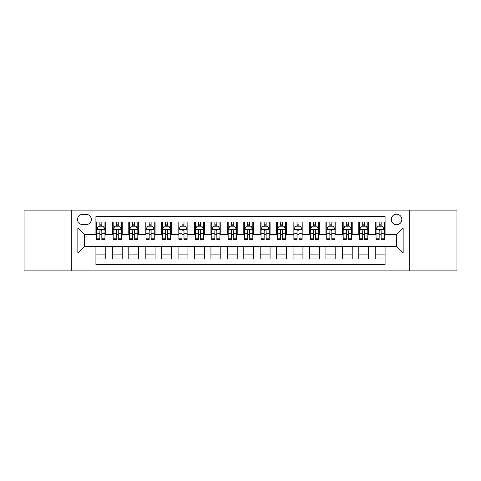 <?xml version="1.0" encoding="UTF-8"?>
<svg xmlns="http://www.w3.org/2000/svg" width="481" height="481" viewBox="0 0 481 481"><rect width="100%" height="100%" fill="white"/><g stroke="black" fill="none" stroke-linecap="round" stroke-linejoin="round"><path stroke-width="0.72" d="M396.572 214.213A5.255 5.255 0 0 0 391.318 219.468A5.255 5.255 0 0 0 396.572 224.729A5.255 5.255 0 0 0 401.833 219.468A5.255 5.255 0 0 0 396.572 214.213M409.716 270.893L456.95 270.893L456.95 210.107L409.716 210.107L409.716 270.893L71.284 270.893L71.284 210.107L24.05 210.107L24.05 270.893L71.284 270.893M385.077 222.018L375.216 222.018L375.216 228.012L368.644 228.012L368.644 234.584L375.216 234.584L375.216 228.012M368.644 228.012L368.644 222.018L358.79 222.018L358.79 228.012L352.218 228.012L352.218 234.584L358.79 234.584L358.79 228.012M352.218 228.012L352.218 222.018L342.358 222.018L342.358 228.012L335.786 228.012L335.786 234.584L342.358 234.584L342.358 228.012M335.786 228.012L335.786 222.018L325.932 222.018L325.932 228.012L319.36 228.012L319.36 234.584L325.932 234.584L325.932 228.012M319.36 228.012L319.36 222.018L309.499 222.018L309.499 228.012L302.928 228.012L302.928 234.584L309.499 234.584L309.499 228.012M302.928 228.012L302.928 222.018L293.073 222.018L293.073 228.012L286.502 228.012L286.502 234.584L293.073 234.584L293.073 228.012M286.502 228.012L286.502 222.018L276.641 222.018L276.641 228.012L270.069 228.012L270.069 234.584L276.641 234.584L276.641 228.012M270.069 228.012L270.069 222.018L260.215 222.018L260.215 228.012L253.643 228.012L253.643 234.584L260.215 234.584L260.215 228.012M253.643 228.012L253.643 222.018L243.783 222.018L243.783 228.012L237.217 228.012L237.217 234.584L243.783 234.584L243.783 228.012M237.217 228.012L237.217 222.018L227.357 222.018L227.357 228.012L220.785 228.012L220.785 234.584L227.357 234.584L227.357 228.012M220.785 228.012L220.785 222.018L210.931 222.018L210.931 228.012L204.359 228.012L204.359 234.584L210.931 234.584L210.931 228.012M204.359 228.012L204.359 222.018L194.498 222.018L194.498 228.012L187.927 228.012L187.927 234.584L194.498 234.584L194.498 228.012M187.927 228.012L187.927 222.018L178.072 222.018L178.072 228.012L171.501 228.012L171.501 234.584L178.072 234.584L178.072 228.012M171.501 228.012L171.501 222.018L161.64 222.018L161.64 228.012L155.068 228.012L155.068 234.584L161.64 234.584L161.64 228.012M155.068 228.012L155.068 222.018L145.214 222.018L145.214 228.012L138.642 228.012L138.642 234.584L145.214 234.584L145.214 228.012M138.642 228.012L138.642 222.018L128.782 222.018L128.782 228.012L122.21 228.012L122.21 234.584L128.782 234.584L128.782 228.012M122.21 228.012L122.21 222.018L112.356 222.018L112.356 234.584L105.784 234.584L105.784 222.018L95.923 222.018M95.923 258.982L105.784 258.982L105.784 246.416L112.356 246.416L112.356 258.982L122.21 258.982L122.21 246.416L128.782 246.416L128.782 252.988L122.21 252.988M128.782 252.988L128.782 258.982L138.642 258.982L138.642 246.416L145.214 246.416L145.214 252.988L138.642 252.988M145.214 252.988L145.214 258.982L155.068 258.982L155.068 246.416L161.64 246.416L161.64 252.988L155.068 252.988M161.64 252.988L161.64 258.982L171.501 258.982L171.501 246.416L178.072 246.416L178.072 252.988L171.501 252.988M178.072 252.988L178.072 258.982L187.927 258.982L187.927 246.416L194.498 246.416L194.498 252.988L187.927 252.988M194.498 252.988L194.498 258.982L204.359 258.982L204.359 246.416L210.931 246.416L210.931 252.988L204.359 252.988M210.931 252.988L210.931 258.982L220.785 258.982L220.785 246.416L227.357 246.416L227.357 252.988L220.785 252.988M227.357 252.988L227.357 258.982L237.217 258.982L237.217 246.416L243.783 246.416L243.783 252.988L237.217 252.988M243.783 252.988L243.783 258.982L253.643 258.982L253.643 246.416L260.215 246.416L260.215 252.988L253.643 252.988M260.215 252.988L260.215 258.982L270.069 258.982L270.069 246.416L276.641 246.416L276.641 252.988L270.069 252.988M276.641 252.988L276.641 258.982L286.502 258.982L286.502 246.416L293.073 246.416L293.073 252.988L286.502 252.988M293.073 252.988L293.073 258.982L302.928 258.982L302.928 246.416L309.499 246.416L309.499 252.988L302.928 252.988M309.499 252.988L309.499 258.982L319.36 258.982L319.36 246.416L325.932 246.416L325.932 252.988L319.36 252.988M325.932 252.988L325.932 258.982L335.786 258.982L335.786 246.416L342.358 246.416L342.358 252.988L335.786 252.988M342.358 252.988L342.358 258.982L352.218 258.982L352.218 246.416L358.79 246.416L358.79 252.988L352.218 252.988M358.79 252.988L358.79 258.982L368.644 258.982L368.644 246.416L375.216 246.416L375.216 252.988L368.644 252.988M82.618 224.567L86.231 224.567A5.093 5.093 0 0 0 91.324 219.468A5.093 5.093 0 0 0 86.231 214.376L82.618 214.376A5.093 5.093 0 0 0 77.525 219.468A5.093 5.093 0 0 0 82.618 224.567M409.716 210.107L71.284 210.107M385.077 228.012L385.077 216.516L95.923 216.516L95.923 234.584L84.428 234.584L84.428 246.416L95.923 246.416L95.923 264.484L385.077 264.484L385.077 246.416L396.572 246.416L396.572 234.584L385.077 234.584L385.077 228.012L403.144 228.012L403.144 252.988L385.077 252.988M95.923 252.988L77.856 252.988L77.856 228.012L95.923 228.012M375.216 252.988L375.216 258.982L385.077 258.982M95.923 226.124L96.747 226.124M99.868 226.124L101.84 226.124M104.96 226.124L105.784 226.124M95.923 234.421L96.747 234.421M99.868 234.421L101.84 234.421M104.96 234.421L105.784 234.421M95.923 246.579L105.784 246.579M95.923 254.876L105.784 254.876M112.356 234.421L113.179 234.421M116.3 234.421L118.272 234.421M121.392 234.421L122.21 234.421M112.356 226.124L113.179 226.124M116.3 226.124L118.272 226.124M121.392 226.124L122.21 226.124M112.356 246.579L122.21 246.579M112.356 254.876L122.21 254.876M128.782 246.579L138.642 246.579M128.782 254.876L138.642 254.876M128.782 226.124L129.605 226.124M132.726 226.124L134.698 226.124M137.819 226.124L138.642 226.124M128.782 234.421L129.605 234.421M132.726 234.421L134.698 234.421M137.819 234.421L138.642 234.421M145.214 246.579L155.068 246.579M145.214 254.876L155.068 254.876M145.214 226.124L146.032 226.124M149.158 226.124L151.124 226.124M154.251 226.124L155.068 226.124M145.214 234.421L146.032 234.421M149.158 234.421L151.124 234.421M154.251 234.421L155.068 234.421M161.64 246.579L171.501 246.579M161.64 254.876L171.501 254.876M161.64 226.124L162.464 226.124M165.584 226.124L167.556 226.124M170.677 226.124L171.501 226.124M161.64 234.421L162.464 234.421M165.584 234.421L167.556 234.421M170.677 234.421L171.501 234.421M178.072 246.579L187.927 246.579M178.072 254.876L187.927 254.876M178.072 226.124L178.89 226.124M182.01 226.124L183.982 226.124M187.109 226.124L187.927 226.124M178.072 234.421L178.89 234.421M182.01 234.421L183.982 234.421M187.109 234.421L187.927 234.421M194.498 246.579L204.359 246.579M194.498 254.876L204.359 254.876M194.498 226.124L195.322 226.124M198.443 226.124L200.415 226.124M203.535 226.124L204.359 226.124M194.498 234.421L195.322 234.421M198.443 234.421L200.415 234.421M203.535 234.421L204.359 234.421M210.931 246.579L220.785 246.579M210.931 254.876L220.785 254.876M210.931 226.124L211.748 226.124M214.869 226.124L216.841 226.124M219.961 226.124L220.785 226.124M210.931 234.421L211.748 234.421M214.869 234.421L216.841 234.421M219.961 234.421L220.785 234.421M227.357 246.579L237.217 246.579M227.357 254.876L237.217 254.876M227.357 226.124L228.18 226.124M231.301 226.124L233.273 226.124M236.393 226.124L237.217 226.124M227.357 234.421L228.18 234.421M231.301 234.421L233.273 234.421M236.393 234.421L237.217 234.421M243.783 246.579L253.643 246.579M243.783 254.876L253.643 254.876M243.783 226.124L244.607 226.124M247.727 226.124L249.699 226.124M252.82 226.124L253.643 226.124M243.783 234.421L244.607 234.421M247.727 234.421L249.699 234.421M252.82 234.421L253.643 234.421M260.215 246.579L270.069 246.579M260.215 254.876L270.069 254.876M260.215 226.124L261.039 226.124M264.159 226.124L266.131 226.124M269.252 226.124L270.069 226.124M260.215 234.421L261.039 234.421M264.159 234.421L266.131 234.421M269.252 234.421L270.069 234.421M276.641 246.579L286.502 246.579M276.641 254.876L286.502 254.876M276.641 226.124L277.465 226.124M280.585 226.124L282.557 226.124M285.678 226.124L286.502 226.124M276.641 234.421L277.465 234.421M280.585 234.421L282.557 234.421M285.678 234.421L286.502 234.421M293.073 246.579L302.928 246.579M293.073 254.876L302.928 254.876M293.073 226.124L293.891 226.124M297.017 226.124L298.99 226.124M302.11 226.124L302.928 226.124M293.073 234.421L293.891 234.421M297.017 234.421L298.99 234.421M302.11 234.421L302.928 234.421M309.499 246.579L319.36 246.579M309.499 254.876L319.36 254.876M309.499 226.124L310.323 226.124M313.444 226.124L315.416 226.124M318.536 226.124L319.36 226.124M309.499 234.421L310.323 234.421M313.444 234.421L315.416 234.421M318.536 234.421L319.36 234.421M325.932 246.579L335.786 246.579M325.932 254.876L335.786 254.876M325.932 226.124L326.749 226.124M329.876 226.124L331.842 226.124M334.968 226.124L335.786 226.124M325.932 234.421L326.749 234.421M329.876 234.421L331.842 234.421M334.968 234.421L335.786 234.421M342.358 246.579L352.218 246.579M342.358 254.876L352.218 254.876M342.358 226.124L343.181 226.124M346.302 226.124L348.274 226.124M351.395 226.124L352.218 226.124M342.358 234.421L343.181 234.421M346.302 234.421L348.274 234.421M351.395 234.421L352.218 234.421M358.79 246.579L368.644 246.579M358.79 254.876L368.644 254.876M358.79 226.124L359.608 226.124M362.728 226.124L364.7 226.124M367.821 226.124L368.644 226.124M358.79 234.421L359.608 234.421M362.728 234.421L364.7 234.421M367.821 234.421L368.644 234.421M375.216 246.579L385.077 246.579M375.216 254.876L385.077 254.876M375.216 226.124L376.04 226.124M379.16 226.124L381.132 226.124M384.253 226.124L385.077 226.124M375.216 234.421L376.04 234.421M379.16 234.421L381.132 234.421M384.253 234.421L385.077 234.421M84.428 234.584L77.856 228.012M84.428 246.416L77.856 252.988M403.144 228.012L396.572 234.584M403.144 252.988L396.572 246.416M101.84 224.152L99.868 224.152M104.96 238.173L101.84 238.173L101.84 239.514L104.96 239.514L104.96 229.491L103.319 226.208L98.389 226.208L96.747 229.491L96.747 239.514L99.868 239.514L99.868 238.173L96.747 238.173M96.747 229.491L96.747 222.018M104.96 229.491L104.96 222.018M99.868 226.208L99.868 222.018M101.84 222.018L101.84 226.208M101.84 238.173L101.84 230.724C101.184 229.461 100.529 229.461 99.868 230.724L99.868 238.173M118.272 224.152L116.3 224.152M121.392 238.173L118.272 238.173L118.272 239.514L121.392 239.514L121.392 229.491L119.751 226.208L114.821 226.208L113.179 229.491L113.179 239.514L116.3 239.514L116.3 238.173L113.179 238.173M113.179 229.491L113.179 222.018M121.392 229.491L121.392 222.018M116.3 226.208L116.3 222.018M118.272 222.018L118.272 226.208M118.272 238.173L118.272 230.724C117.611 229.461 116.955 229.461 116.3 230.724L116.3 238.173M134.698 224.152L132.726 224.152M137.819 238.173L134.698 238.173L134.698 239.514L137.819 239.514L137.819 229.491L136.177 226.208L131.247 226.208L129.605 229.491L129.605 239.514L132.726 239.514L132.726 238.173L129.605 238.173M129.605 229.491L129.605 222.018M137.819 229.491L137.819 222.018M132.726 226.208L132.726 222.018M134.698 222.018L134.698 226.208M134.698 238.173L134.698 230.724C134.043 229.461 133.387 229.461 132.726 230.724L132.726 238.173M151.124 224.152L149.158 224.152M154.251 238.173L151.124 238.173L151.124 239.514L154.251 239.514L154.251 229.491L152.603 226.208L147.679 226.208L146.032 229.491L146.032 239.514L149.158 239.514L149.158 238.173L146.032 238.173M146.032 229.491L146.032 222.018M154.251 229.491L154.251 222.018M149.158 226.208L149.158 222.018M151.124 222.018L151.124 226.208M151.124 238.173L151.124 230.724C150.469 229.461 149.813 229.461 149.158 230.724L149.158 238.173M167.556 224.152L165.584 224.152M170.677 238.173L167.556 238.173L167.556 239.514L170.677 239.514L170.677 229.491L169.035 226.208L164.105 226.208L162.464 229.491L162.464 239.514L165.584 239.514L165.584 238.173L162.464 238.173M162.464 229.491L162.464 222.018M170.677 229.491L170.677 222.018M165.584 226.208L165.584 222.018M167.556 222.018L167.556 226.208M167.556 238.173L167.556 230.724C166.901 229.461 166.24 229.461 165.584 230.724L165.584 238.173M183.982 224.152L182.01 224.152M187.109 238.173L183.982 238.173L183.982 239.514L187.109 239.514L187.109 229.491L185.462 226.208L180.537 226.208L178.89 229.491L178.89 239.514L182.01 239.514L182.01 238.173L178.89 238.173M178.89 229.491L178.89 222.018M187.109 229.491L187.109 222.018M182.01 226.208L182.01 222.018M183.982 222.018L183.982 226.208M183.982 238.173L183.982 230.724C183.327 229.461 182.672 229.461 182.01 230.724L182.01 238.173M200.415 224.152L198.443 224.152M203.535 238.173L200.415 238.173L200.415 239.514L203.535 239.514L203.535 229.491L201.894 226.208L196.963 226.208L195.322 229.491L195.322 239.514L198.443 239.514L198.443 238.173L195.322 238.173M195.322 229.491L195.322 222.018M203.535 229.491L203.535 222.018M198.443 226.208L198.443 222.018M200.415 222.018L200.415 226.208M200.415 238.173L200.415 230.724C199.759 229.461 199.098 229.461 198.443 230.724L198.443 238.173M216.841 224.152L214.869 224.152M219.961 238.173L216.841 238.173L216.841 239.514L219.961 239.514L219.961 229.491L218.32 226.208L213.39 226.208L211.748 229.491L211.748 239.514L214.869 239.514L214.869 238.173L211.748 238.173M211.748 229.491L211.748 222.018M219.961 229.491L219.961 222.018M214.869 226.208L214.869 222.018M216.841 222.018L216.841 226.208M216.841 238.173L216.841 230.724C216.185 229.461 215.53 229.461 214.869 230.724L214.869 238.173M233.273 224.152L231.301 224.152M236.393 238.173L233.273 238.173L233.273 239.514L236.393 239.514L236.393 229.491L234.752 226.208L229.822 226.208L228.18 229.491L228.18 239.514L231.301 239.514L231.301 238.173L228.18 238.173M228.18 229.491L228.18 222.018M236.393 229.491L236.393 222.018M231.301 226.208L231.301 222.018M233.273 222.018L233.273 226.208M233.273 238.173L233.273 230.724C232.618 229.461 231.956 229.461 231.301 230.724L231.301 238.173M249.699 224.152L247.727 224.152M252.82 238.173L249.699 238.173L249.699 239.514L252.82 239.514L252.82 229.491L251.178 226.208L246.248 226.208L244.607 229.491L244.607 239.514L247.727 239.514L247.727 238.173L244.607 238.173M244.607 229.491L244.607 222.018M252.82 229.491L252.82 222.018M247.727 226.208L247.727 222.018M249.699 222.018L249.699 226.208M249.699 238.173L249.699 230.724C249.044 229.461 248.388 229.461 247.727 230.724L247.727 238.173M266.131 224.152L264.159 224.152M269.252 238.173L266.131 238.173L266.131 239.514L269.252 239.514L269.252 229.491L267.61 226.208L262.68 226.208L261.039 229.491L261.039 239.514L264.159 239.514L264.159 238.173L261.039 238.173M261.039 229.491L261.039 222.018M269.252 229.491L269.252 222.018M264.159 226.208L264.159 222.018M266.131 222.018L266.131 226.208M266.131 238.173L266.131 230.724C265.47 229.461 264.815 229.461 264.159 230.724L264.159 238.173M282.557 224.152L280.585 224.152M285.678 238.173L282.557 238.173L282.557 239.514L285.678 239.514L285.678 229.491L284.037 226.208L279.106 226.208L277.465 229.491L277.465 239.514L280.585 239.514L280.585 238.173L277.465 238.173M277.465 229.491L277.465 222.018M285.678 229.491L285.678 222.018M280.585 226.208L280.585 222.018M282.557 222.018L282.557 226.208M282.557 238.173L282.557 230.724C281.902 229.461 281.247 229.461 280.585 230.724L280.585 238.173M298.99 224.152L297.017 224.152M302.11 238.173L298.99 238.173L298.99 239.514L302.11 239.514L302.11 229.491L300.463 226.208L295.538 226.208L293.891 229.491L293.891 239.514L297.017 239.514L297.017 238.173L293.891 238.173M293.891 229.491L293.891 222.018M302.11 229.491L302.11 222.018M297.017 226.208L297.017 222.018M298.99 222.018L298.99 226.208M298.99 238.173L298.99 230.724C298.328 229.461 297.673 229.461 297.017 230.724L297.017 238.173M315.416 224.152L313.444 224.152M318.536 238.173L315.416 238.173L315.416 239.514L318.536 239.514L318.536 229.491L316.895 226.208L311.965 226.208L310.323 229.491L310.323 239.514L313.444 239.514L313.444 238.173L310.323 238.173M310.323 229.491L310.323 222.018M318.536 229.491L318.536 222.018M313.444 226.208L313.444 222.018M315.416 222.018L315.416 226.208M315.416 238.173L315.416 230.724C314.76 229.461 314.105 229.461 313.444 230.724L313.444 238.173M331.842 224.152L329.876 224.152M334.968 238.173L331.842 238.173L331.842 239.514L334.968 239.514L334.968 229.491L333.321 226.208L328.397 226.208L326.749 229.491L326.749 239.514L329.876 239.514L329.876 238.173L326.749 238.173M326.749 229.491L326.749 222.018M334.968 229.491L334.968 222.018M329.876 226.208L329.876 222.018M331.842 222.018L331.842 226.208M331.842 238.173L331.842 230.724C331.187 229.461 330.531 229.461 329.876 230.724L329.876 238.173M348.274 224.152L346.302 224.152M351.395 238.173L348.274 238.173L348.274 239.514L351.395 239.514L351.395 229.491L349.753 226.208L344.823 226.208L343.181 229.491L343.181 239.514L346.302 239.514L346.302 238.173L343.181 238.173M343.181 229.491L343.181 222.018M351.395 229.491L351.395 222.018M346.302 226.208L346.302 222.018M348.274 222.018L348.274 226.208M348.274 238.173L348.274 230.724C347.619 229.461 346.957 229.461 346.302 230.724L346.302 238.173M364.7 224.152L362.728 224.152M367.821 238.173L364.7 238.173L364.7 239.514L367.821 239.514L367.821 229.491L366.179 226.208L361.249 226.208L359.608 229.491L359.608 239.514L362.728 239.514L362.728 238.173L359.608 238.173M359.608 229.491L359.608 222.018M367.821 229.491L367.821 222.018M362.728 226.208L362.728 222.018M364.7 222.018L364.7 226.208M364.7 238.173L364.7 230.724C364.045 229.461 363.389 229.461 362.728 230.724L362.728 238.173M381.132 224.152L379.16 224.152M384.253 238.173L381.132 238.173L381.132 239.514L384.253 239.514L384.253 229.491L382.611 226.208L377.681 226.208L376.04 229.491L376.04 239.514L379.16 239.514L379.16 238.173L376.04 238.173M376.04 229.491L376.04 222.018M384.253 229.491L384.253 222.018M379.16 226.208L379.16 222.018M381.132 222.018L381.132 226.208M381.132 238.173L381.132 230.724C380.477 229.461 379.816 229.461 379.16 230.724L379.16 238.173M112.356 252.988L105.784 252.988M112.356 228.012L105.784 228.012M104.918 229.413L96.789 229.413M96.747 227.11L97.938 227.11M103.77 227.11L104.96 227.11M99.868 233.303L96.747 233.303M104.96 233.303L101.84 233.303M101.84 225.198L99.868 225.198M121.35 229.413L113.215 229.413M113.179 227.11L114.37 227.11M120.202 227.11L121.392 227.11M116.3 233.303L113.179 233.303M121.392 233.303L118.272 233.303M118.272 225.198L116.3 225.198M137.776 229.413L129.648 229.413M129.605 227.11L130.796 227.11M136.628 227.11L137.819 227.11M132.726 233.303L129.605 233.303M137.819 233.303L134.698 233.303M134.698 225.198L132.726 225.198M154.209 229.413L146.074 229.413M146.032 227.11L147.222 227.11M153.06 227.11L154.251 227.11M149.158 233.303L146.032 233.303M154.251 233.303L151.124 233.303M151.124 225.198L149.158 225.198M170.635 229.413L162.506 229.413M162.464 227.11L163.654 227.11M169.486 227.11L170.677 227.11M165.584 233.303L162.464 233.303M170.677 233.303L167.556 233.303M167.556 225.198L165.584 225.198M187.067 229.413L178.932 229.413M178.89 227.11L180.08 227.11M185.913 227.11L187.109 227.11M182.01 233.303L178.89 233.303M187.109 233.303L183.982 233.303M183.982 225.198L182.01 225.198M203.493 229.413L195.364 229.413M195.322 227.11L196.513 227.11M202.345 227.11L203.535 227.11M198.443 233.303L195.322 233.303M203.535 233.303L200.415 233.303M200.415 225.198L198.443 225.198M219.925 229.413L211.79 229.413M211.748 227.11L212.939 227.11M218.771 227.11L219.961 227.11M214.869 233.303L211.748 233.303M219.961 233.303L216.841 233.303M216.841 225.198L214.869 225.198M236.351 229.413L228.216 229.413M228.18 227.11L229.371 227.11M235.203 227.11L236.393 227.11M231.301 233.303L228.18 233.303M236.393 233.303L233.273 233.303M233.273 225.198L231.301 225.198M252.784 229.413L244.649 229.413M244.607 227.11L245.797 227.11M251.629 227.11L252.82 227.11M247.727 233.303L244.607 233.303M252.82 233.303L249.699 233.303M249.699 225.198L247.727 225.198M269.21 229.413L261.075 229.413M261.039 227.11L262.229 227.11M268.061 227.11L269.252 227.11M264.159 233.303L261.039 233.303M269.252 233.303L266.131 233.303M266.131 225.198L264.159 225.198M285.636 229.413L277.507 229.413M277.465 227.11L278.655 227.11M284.487 227.11L285.678 227.11M280.585 233.303L277.465 233.303M285.678 233.303L282.557 233.303M282.557 225.198L280.585 225.198M302.068 229.413L293.933 229.413M293.891 227.11L295.087 227.11M300.92 227.11L302.11 227.11M297.017 233.303L293.891 233.303M302.11 233.303L298.99 233.303M298.99 225.198L297.017 225.198M318.494 229.413L310.365 229.413M310.323 227.11L311.514 227.11M317.346 227.11L318.536 227.11M313.444 233.303L310.323 233.303M318.536 233.303L315.416 233.303M315.416 225.198L313.444 225.198M334.926 229.413L326.791 229.413M326.749 227.11L327.94 227.11M333.778 227.11L334.968 227.11M329.876 233.303L326.749 233.303M334.968 233.303L331.842 233.303M331.842 225.198L329.876 225.198M351.352 229.413L343.224 229.413M343.181 227.11L344.372 227.11M350.204 227.11L351.395 227.11M346.302 233.303L343.181 233.303M351.395 233.303L348.274 233.303M348.274 225.198L346.302 225.198M367.785 229.413L359.65 229.413M359.608 227.11L360.798 227.11M366.63 227.11L367.821 227.11M362.728 233.303L359.608 233.303M367.821 233.303L364.7 233.303M364.7 225.198L362.728 225.198M384.211 229.413L376.082 229.413M376.04 227.11L377.23 227.11M383.062 227.11L384.253 227.11M379.16 233.303L376.04 233.303M384.253 233.303L381.132 233.303M381.132 225.198L379.16 225.198"/></g></svg>

